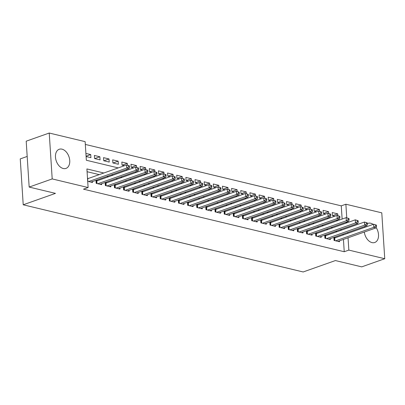<?xml version="1.0" encoding="UTF-8"?>
<svg xmlns="http://www.w3.org/2000/svg" width="405" height="405" viewBox="0 0 405 405"><rect width="100%" height="100%" fill="white"/><g stroke="black" fill="none" stroke-linecap="round" stroke-linejoin="round"><path stroke-width="0.61" d="M376.169 227.585A10.145 6.698 -109.5 0 1 374.757 242.494A10.145 6.698 -109.5 0 1 371.998 242.6A10.145 6.698 -109.5 0 1 364.318 232.04M364.606 227.407A10.145 6.698 -109.5 0 1 364.976 226.375M367.35 223.641A10.145 6.698 -109.5 0 1 367.988 223.357A10.145 6.698 -109.5 0 1 370.747 223.251A10.145 6.698 -109.5 0 1 373.167 224.38M63.236 168.505A10.145 6.698 -109.5 0 1 55.743 159.099A10.145 6.698 -109.5 0 1 59.226 149.263A10.145 6.698 -109.5 0 1 61.985 149.156A10.145 6.698 -109.5 0 1 69.473 158.568A10.145 6.698 -109.5 0 1 65.995 168.399A10.145 6.698 -109.5 0 1 63.236 168.505M27.186 156.446L20.25 158.902L23.217 204.788L303.163 271.968L335.411 260.557L361.716 266.87L384.75 258.724L348.842 250.108L348.047 237.796M23.217 204.788L55.465 193.377L29.165 187.069L26.198 141.183L49.233 133.032L85.141 141.649L86.346 160.253L118.235 167.908M342.124 219.07L341.268 205.851L85.318 144.428M341.268 205.851L345.875 204.221L381.783 212.838L384.75 258.724M333.852 237.386L334.049 240.438L339.537 241.755L339.476 240.828M324.704 235.189L324.901 238.241L330.389 239.563L330.328 238.631M315.551 232.996L315.748 236.049L321.241 237.365L321.18 236.434M306.403 230.799L306.6 233.852L312.093 235.168L312.032 234.242M297.255 228.602L297.452 231.655L302.94 232.976L302.884 232.045M288.107 226.41L288.304 229.463L293.792 230.779L293.731 229.848M278.959 224.213L279.156 227.266L284.644 228.582L284.583 227.656M269.811 222.016L270.008 225.069L275.496 226.39L275.435 225.458M260.663 219.824L260.861 222.877L266.348 224.193L266.287 223.261M251.515 217.627L251.713 220.679L257.2 221.996L257.14 221.069M242.362 215.43L242.56 218.487L248.052 219.804L247.992 218.872M233.214 213.238L233.412 216.29L238.904 217.606L238.844 216.675M224.066 211.04L224.264 214.093L229.751 215.409L229.696 214.483M214.918 208.843L215.116 211.901L220.603 213.217L220.543 212.286M205.77 206.651L205.968 209.704L211.456 211.02L211.395 210.094M196.622 204.454L196.82 207.507L202.308 208.823L202.247 207.897M187.474 202.257L187.672 205.315L193.16 206.631L193.099 205.7M178.327 200.065L178.524 203.118L184.012 204.434L183.951 203.507M169.174 197.868L169.371 200.92L174.864 202.237L174.803 201.31M160.026 195.671L160.223 198.728L165.716 200.045L165.655 199.113M150.878 193.479L151.075 196.531L156.563 197.848L156.507 196.921M141.73 191.281L141.927 194.334L147.415 195.65L147.354 194.724M132.582 189.089L132.779 192.142L138.267 193.458L138.206 192.527M123.434 186.892L123.631 189.945L129.119 191.261L129.058 190.335M114.286 184.695L114.483 187.748L119.971 189.064L119.91 188.138M105.138 182.503L105.335 185.556L110.823 186.872L110.762 185.941M95.985 180.306L96.182 183.359L101.675 184.675L101.614 183.748M86.083 156.219L90.72 154.578L85.9 153.419M94.73 158.593L99.868 156.77L94.38 155.454L94.583 158.557L100.07 159.874L99.868 156.77M103.877 160.785L109.016 158.968L103.528 157.651L103.731 160.75L109.218 162.066L109.016 158.968M113.025 162.982L118.169 161.165L112.676 159.848L112.879 162.947L118.366 164.263L118.169 161.165M122.173 165.179L127.317 163.357L121.824 162.04L122.026 165.144L124.426 165.716M131.321 167.371L136.465 165.554L130.977 164.238L131.174 167.336L133.574 167.913M140.469 169.568L145.613 167.751L140.125 166.43L140.322 169.533L142.722 170.11M149.622 171.766L154.761 169.943L149.273 168.627L149.47 171.73L151.87 172.302M158.77 173.958L163.909 172.14L158.421 170.824L158.623 173.922L161.018 174.499M167.918 176.155L173.056 174.337L167.569 173.016L167.771 176.119L170.166 176.696M177.066 178.352L182.204 176.529L176.717 175.213L176.919 178.316L179.319 178.888M186.214 180.544L191.357 178.727L185.865 177.41L186.067 180.508L188.467 181.086M195.362 182.741L200.505 180.924L195.013 179.602L195.215 182.706L197.615 183.283M204.51 184.938L209.653 183.116L204.166 181.799L204.363 184.903L206.763 185.475M213.658 187.13L218.801 185.313L213.314 183.997L213.511 187.095L215.911 187.672M222.806 189.327L227.949 187.51L222.461 186.189L222.659 189.292L225.058 189.869M231.959 191.519L237.097 189.702L231.609 188.386L231.807 191.484L234.206 192.061M241.107 193.717L246.245 191.899L240.757 190.583L240.96 193.681L243.354 194.258M250.255 195.914L255.393 194.096L249.905 192.775L250.108 195.878L252.507 196.455M259.402 198.106L264.546 196.288L259.053 194.972L259.256 198.07L261.655 198.647M268.55 200.303L273.694 198.485L268.201 197.169L268.404 200.267L270.803 200.845M277.698 202.5L282.842 200.683L277.354 199.361L277.552 202.465L279.951 203.037M286.846 204.692L291.99 202.875L286.502 201.558L286.7 204.657L289.099 205.234M295.994 206.889L301.138 205.072L295.65 203.756L295.847 206.854L298.247 207.431M305.147 209.086L310.286 207.269L304.798 205.948L304.995 209.051L307.395 209.623M314.295 211.278L319.434 209.461L313.946 208.145L314.148 211.243L316.543 211.82M323.443 213.475L328.582 211.658L323.094 210.342L323.296 213.44L325.696 214.017M86.103 156.522L90.922 157.677L90.72 154.578M127.433 165.159L127.317 163.357M136.581 167.351L136.465 165.554M145.729 169.548L145.613 167.751M154.877 171.745L154.761 169.943M164.025 173.937L163.909 172.14M173.173 176.135L173.056 174.337M182.321 178.332L182.204 176.529M191.474 180.524L191.357 178.727M200.622 182.721L200.505 180.924M209.77 184.918L209.653 183.116M218.918 187.11L218.801 185.313M228.066 189.307L227.949 187.51M237.214 191.504L237.097 189.702M246.361 193.696L246.245 191.899M255.509 195.893L255.393 194.096M264.662 198.091L264.546 196.288M273.81 200.283L273.694 198.485M282.958 202.48L282.842 200.683M292.106 204.677L291.99 202.875M301.254 206.869L301.138 205.072M310.402 209.066L310.286 207.269M319.55 211.263L319.434 209.461M328.698 213.455L328.582 211.658M337.851 215.652L337.735 213.855L332.242 212.534L332.444 215.637L334.844 216.209M103.842 173.001L86.903 168.936L88.108 187.535L83.501 189.165L344.235 251.733L343.44 239.426M343.151 234.996L343.096 234.115M337.097 231.711L335.578 231.346M327.949 229.513L326.43 229.149M318.801 227.316L317.277 226.952M309.648 225.124L308.129 224.76M300.5 222.927L298.981 222.563M291.352 220.73L289.833 220.366M282.204 218.538L280.685 218.173M273.056 216.341L271.537 215.976M263.908 214.144L262.389 213.779M254.76 211.952L253.241 211.587M245.612 209.755L244.088 209.39M236.459 207.557L234.94 207.193M227.311 205.365L225.793 205.001M218.163 203.168L216.645 202.804M209.015 200.971L207.497 200.607M199.868 198.779L198.349 198.415M190.72 196.582L189.201 196.217M181.572 194.385L180.053 194.02M172.424 192.193L170.9 191.828M163.271 189.996L161.752 189.631M154.123 187.798L152.604 187.434M144.975 185.606L143.456 185.242M135.827 183.409L134.308 183.045M126.679 181.212L125.16 180.848M117.531 179.02L116.012 178.656M108.383 176.823L106.864 176.458M99.235 174.626L87.085 171.715M87.708 181.324L92.527 182.483L92.467 181.551M88.437 178.448L87.505 178.225M97.585 180.64L96.066 180.276M106.733 182.837L105.214 182.473M115.881 185.034L114.362 184.67M125.029 187.226L123.51 186.862M134.182 189.424L132.658 189.059M143.329 191.621L141.811 191.256M152.477 193.813L150.959 193.448M161.625 196.01L160.107 195.645M170.773 198.207L169.255 197.843M179.921 200.399L178.402 200.035M189.069 202.596L187.55 202.232M198.217 204.793L196.698 204.429M207.37 206.985L205.846 206.621M216.518 209.182L214.999 208.818M225.666 211.38L224.147 211.015M234.814 213.572L233.295 213.207M243.962 215.769L242.443 215.404M253.11 217.966L251.591 217.601M262.258 220.158L260.739 219.793M271.406 222.355L269.887 221.991M280.559 224.552L279.035 224.188M289.707 226.744L288.188 226.38M298.855 228.941L297.336 228.577M308.002 231.139L306.484 230.774M317.15 233.331L315.632 232.966M326.298 235.528L324.78 235.163M335.446 237.725L333.928 237.36M29.165 187.069L52.199 178.919L49.233 133.032M344.235 251.733L348.842 250.108M88.108 187.535L52.199 178.919M341.704 230.081L340.185 229.716M332.556 227.883L331.037 227.519M323.408 225.686L321.884 225.322M314.26 223.494L312.736 223.13M305.107 221.297L303.588 220.933M295.959 219.1L294.44 218.735M286.811 216.908L285.292 216.543M277.663 214.711L276.144 214.346M268.515 212.514L266.996 212.149M259.367 210.322L257.848 209.957M250.219 208.124L248.695 207.76M241.071 205.927L239.547 205.563M231.918 203.735L230.399 203.371M222.77 201.538L221.251 201.174M213.622 199.341L212.104 198.977M204.474 197.149L202.956 196.784M195.326 194.952L193.808 194.587M186.178 192.755L184.66 192.39M177.031 190.563L175.507 190.198M167.883 188.365L166.359 188.001M158.73 186.168L157.211 185.804M149.582 183.976L148.063 183.612M140.434 181.779L138.915 181.415M131.286 179.587L129.767 179.218M122.138 177.39L120.619 177.025M112.99 175.193L111.471 174.828M347.758 233.366L347.703 232.485M347.075 222.75L347.014 221.864M346.751 217.789L345.875 204.221M125.864 169.735L127.383 170.1M135.012 171.933L136.531 172.297M144.16 174.13L145.684 174.494M153.308 176.322L154.831 176.686M162.461 178.519L163.979 178.883M171.609 180.716L173.127 181.081M180.757 182.908L182.275 183.273M189.904 185.105L191.423 185.47M199.052 187.302L200.571 187.667M208.2 189.494L209.719 189.859M217.348 191.692L218.872 192.056M226.496 193.889L228.02 194.253M235.649 196.081L237.168 196.445M244.797 198.278L246.316 198.642M253.945 200.475L255.464 200.84M263.093 202.667L264.612 203.032M272.241 204.864L273.76 205.229M281.389 207.061L282.908 207.426M290.537 209.253L292.061 209.618M299.685 211.451L301.209 211.815M308.838 213.648L310.357 214.012M317.986 215.84L319.505 216.204M327.134 218.037L328.652 218.401M336.282 220.234L337.8 220.598M345.43 222.426L346.948 222.79M332.591 215.673L337.735 213.855M88.639 181.546L126.785 168.055L129.068 168.602L90.922 182.098M87.541 178.757A1.301 0.385 176.3 0 0 87.698 178.706L126.583 164.956L129.443 165.842L128.527 165.625L128.608 166.865L129.524 167.083L129.443 165.842M128.608 166.865L126.785 168.055L126.583 164.956L128.527 165.625M129.068 168.602L129.524 167.083M97.787 183.743L135.933 170.252L138.221 170.799L100.07 184.29M96.036 181.081L96.436 181.01A1.301 0.385 176.3 0 0 96.851 180.903L135.731 167.149L138.591 168.04L137.675 167.822L137.756 169.062L138.672 169.28L138.591 168.04M137.756 169.062L135.933 170.252L135.731 167.149L137.675 167.822M138.221 170.799L138.672 169.28M106.935 185.941L145.081 172.444L147.369 172.996L109.223 186.487M105.189 183.278L105.589 183.207A1.301 0.385 176.3 0 0 105.999 183.1L144.879 169.346L147.739 170.237L146.823 170.014L146.904 171.254L147.82 171.477L147.739 170.237M146.904 171.254L145.081 172.444L144.879 169.346L146.823 170.014M147.369 172.996L147.82 171.477M116.083 188.133L154.229 174.641L156.517 175.188L118.371 188.684M114.337 185.475L114.736 185.399A1.301 0.385 176.3 0 0 115.147 185.293L154.027 171.538L156.887 172.429L155.971 172.211L156.052 173.451L156.968 173.669L156.887 172.429M156.052 173.451L154.229 174.641L154.027 171.538L155.971 172.211M156.517 175.188L156.968 173.669M125.231 190.33L163.377 176.838L165.665 177.385L127.519 190.876M123.484 187.667L123.884 187.596A1.301 0.385 176.3 0 0 124.294 187.49L163.18 173.735L166.035 174.626L165.124 174.408L165.2 175.648L166.116 175.866L166.035 174.626M165.2 175.648L163.377 176.838L163.18 173.735L165.124 174.408M165.665 177.385L166.116 175.866M134.379 192.522L172.525 179.03L174.813 179.582L136.667 193.074M132.632 189.864L133.032 189.788A1.301 0.385 176.3 0 0 133.442 189.687L172.327 175.932L175.183 176.823L174.272 176.6L174.352 177.841L175.264 178.063L175.183 176.823M174.352 177.841L172.525 179.03L172.327 175.932L174.272 176.6M174.813 179.582L175.264 178.063M143.527 194.719L181.673 181.227L183.961 181.774L145.815 195.271M141.78 192.061L142.18 191.985A1.301 0.385 176.3 0 0 142.59 191.879L181.475 178.124L184.336 179.015L183.419 178.797L183.5 180.038L184.412 180.255L184.336 179.015M183.5 180.038L181.673 181.227L181.475 178.124L183.419 178.797M183.961 181.774L184.412 180.255M152.675 196.916L190.826 183.424L193.109 183.971L154.963 197.463M150.928 194.253L151.328 194.182A1.301 0.385 176.3 0 0 151.738 194.076L190.623 180.321L193.484 181.212L192.567 180.994L192.648 182.235L193.565 182.452L193.484 181.212M192.648 182.235L190.826 183.424L190.623 180.321L192.567 180.994M193.109 183.971L193.565 182.452M161.828 199.108L199.974 185.617L202.257 186.168L164.111 199.66M160.076 196.45L160.476 196.374A1.301 0.385 176.3 0 0 160.886 196.273L199.771 182.518L202.632 183.409L201.715 183.187L201.796 184.427L202.713 184.65L202.632 183.409M201.796 184.427L199.974 185.617L199.771 182.518L201.715 183.187M202.257 186.168L202.713 184.65M170.976 201.305L209.122 187.814L211.41 188.36L173.259 201.857M169.224 198.647L169.624 198.571A1.301 0.385 176.3 0 0 170.034 198.465L208.919 184.71L211.78 185.601L210.863 185.384L210.944 186.624L211.861 186.842L211.78 185.601M210.944 186.624L209.122 187.814L208.919 184.71L210.863 185.384M211.41 188.36L211.861 186.842M180.124 203.502L218.27 190.011L220.558 190.558L182.412 204.049M178.377 200.84L178.777 200.769A1.301 0.385 176.3 0 0 179.187 200.662L218.067 186.907L220.927 187.798L220.011 187.581L220.092 188.821L221.008 189.039L220.927 187.798M220.092 188.821L218.27 190.011L218.067 186.907L220.011 187.581M220.558 190.558L221.008 189.039M189.272 205.694L227.418 192.203L229.706 192.755L191.56 206.246M187.525 203.037L187.925 202.961A1.301 0.385 176.3 0 0 188.335 202.859L227.215 189.105L230.075 189.996L229.159 189.773L229.24 191.013L230.156 191.236L230.075 189.996M229.24 191.013L227.418 192.203L227.215 189.105L229.159 189.773M229.706 192.755L230.156 191.236M198.42 207.892L236.566 194.4L238.854 194.947L200.708 208.443M196.673 205.234L197.073 205.158A1.301 0.385 176.3 0 0 197.483 205.052L236.368 191.297L239.223 192.188L238.312 191.97L238.388 193.21L239.304 193.428L239.223 192.188M238.388 193.21L236.566 194.4L236.368 191.297L238.312 191.97M238.854 194.947L239.304 193.428M207.568 210.089L245.713 196.592L248.002 197.144L209.856 210.635M205.821 207.426L206.221 207.355A1.301 0.385 176.3 0 0 206.631 207.249L245.516 193.494L248.371 194.385L247.46 194.167L247.541 195.407L248.452 195.625L248.371 194.385M247.541 195.407L245.713 196.592L245.516 193.494L247.46 194.167M248.002 197.144L248.452 195.625M216.715 212.281L254.861 198.789L257.15 199.341L219.004 212.833M214.969 209.623L215.369 209.547A1.301 0.385 176.3 0 0 215.779 209.446L254.664 195.691L257.524 196.582L256.608 196.359L256.689 197.599L257.6 197.822L257.524 196.582M256.689 197.599L254.861 198.789L254.664 195.691L256.608 196.359M257.15 199.341L257.6 197.822M225.863 214.478L264.014 200.986L266.298 201.533L228.152 215.025M224.117 211.82L224.517 211.744A1.301 0.385 176.3 0 0 224.927 211.638L263.812 197.883L266.672 198.774L265.756 198.556L265.837 199.797L266.753 200.014L266.672 198.774M265.837 199.797L264.014 200.986L263.812 197.883L265.756 198.556M266.298 201.533L266.753 200.014M235.016 216.675L273.162 203.178L275.446 203.73L237.3 217.222M233.265 214.012L233.665 213.941A1.301 0.385 176.3 0 0 234.075 213.835L272.96 200.08L275.82 200.971L274.904 200.753L274.985 201.994L275.901 202.211L275.82 200.971M274.985 201.994L273.162 203.178L272.96 200.08L274.904 200.753M275.446 203.73L275.901 202.211M244.164 218.867L282.31 205.375L284.599 205.927L246.448 219.419M242.413 216.209L242.813 216.133A1.301 0.385 176.3 0 0 243.223 216.027L282.108 202.277L284.968 203.168L284.052 202.945L284.133 204.186L285.049 204.409L284.968 203.168M284.133 204.186L282.31 205.375L282.108 202.277L284.052 202.945M284.599 205.927L285.049 204.409M253.312 221.064L291.458 207.573L293.746 208.119L255.601 221.611M251.561 218.406L251.966 218.33A1.301 0.385 176.3 0 0 252.376 218.224L291.256 204.469L294.116 205.36L293.2 205.143L293.281 206.383L294.197 206.601L294.116 205.36M293.281 206.383L291.458 207.573L291.256 204.469L293.2 205.143M293.746 208.119L294.197 206.601M262.46 223.261L300.606 209.765L302.894 210.316L264.748 223.808M260.714 220.598L261.114 220.528A1.301 0.385 176.3 0 0 261.524 220.421L300.404 206.666L303.264 207.557L302.348 207.34L302.429 208.58L303.345 208.798L303.264 207.557M302.429 208.58L300.606 209.765L300.404 206.666L302.348 207.34M302.894 210.316L303.345 208.798M271.608 225.453L309.754 211.962L312.042 212.514L273.896 226.005M269.862 222.796L270.262 222.72A1.301 0.385 176.3 0 0 270.672 222.613L309.557 208.864L312.412 209.755L311.501 209.532L311.577 210.772L312.493 210.995L312.412 209.755M311.577 210.772L309.754 211.962L309.557 208.864L311.501 209.532M312.042 212.514L312.493 210.995M280.756 227.65L318.902 214.159L321.19 214.706L283.044 228.197M279.01 224.993L279.409 224.917A1.301 0.385 176.3 0 0 279.82 224.81L318.705 211.056L321.56 211.947L320.649 211.729L320.73 212.969L321.641 213.187L321.56 211.947M320.73 212.969L318.902 214.159L318.705 211.056L320.649 211.729M321.19 214.706L321.641 213.187M289.904 229.848L328.05 216.351L330.338 216.903L292.192 230.394M288.158 227.185L288.557 227.114A1.301 0.385 176.3 0 0 288.967 227.008L327.853 213.253L330.713 214.144L329.797 213.926L329.878 215.166L330.789 215.384L330.713 214.144M329.878 215.166L328.05 216.351L327.853 213.253L329.797 213.926M330.338 216.903L330.789 215.384M299.052 232.04L337.203 218.548L339.486 219.095L301.34 232.591M297.305 229.382L297.705 229.306A1.301 0.385 176.3 0 0 298.115 229.2L337 215.45L339.861 216.341L338.944 216.118L339.025 217.358L339.937 217.581L339.861 216.341M339.025 217.358L337.203 218.548L337 215.45L338.944 216.118M339.486 219.095L339.937 217.581M308.205 234.237L346.351 220.745L348.634 221.292L310.488 234.784M306.453 231.579L306.853 231.503A1.301 0.385 176.3 0 0 307.263 231.397L346.148 217.642L349.009 218.533L348.092 218.315L348.173 219.556L349.09 219.773L349.009 218.533M348.173 219.556L346.351 220.745L346.148 217.642L348.092 218.315M348.634 221.292L349.09 219.773M317.353 236.434L355.499 222.937L357.787 223.489L319.636 236.981M315.601 233.771L316.001 233.7A1.301 0.385 176.3 0 0 316.411 233.594L355.296 219.839L358.157 220.73L357.24 220.512L357.321 221.748L358.238 221.97L358.157 220.73M357.321 221.748L355.499 222.937L355.296 219.839L357.24 220.512M357.787 223.489L358.238 221.97M326.501 238.626L364.647 225.134L366.935 225.681L328.789 239.178M324.749 235.968L325.154 235.892A1.301 0.385 176.3 0 0 325.564 235.786L364.444 222.036L367.305 222.927L366.388 222.704L366.469 223.945L367.386 224.167L367.305 222.927M366.469 223.945L364.647 225.134L364.444 222.036L366.388 222.704M366.935 225.681L367.386 224.167M335.649 240.823L373.795 227.332L376.083 227.878L337.937 241.37M333.902 238.165L334.302 238.089A1.301 0.385 176.3 0 0 334.712 237.983L373.592 224.228L376.453 225.119L375.536 224.902L375.617 226.142L376.534 226.36L376.453 225.119M375.617 226.142L373.795 227.332L373.592 224.228L375.536 224.902M376.083 227.878L376.534 226.36M87.87 181.364L87.698 178.706M96.598 183.455L96.436 181.01M97.018 183.561L96.851 180.903M105.745 185.652L105.589 183.207M106.171 185.753L105.999 183.1M114.893 187.849L114.736 185.399M115.319 187.95L115.147 185.293M124.041 190.041L123.884 187.596M124.467 190.148L124.294 187.49M133.189 192.238L133.032 189.788M133.615 192.34L133.442 189.687M142.337 194.435L142.18 191.985M142.762 194.537L142.59 191.879M151.49 196.627L151.328 194.182M151.91 196.734L151.738 194.076M160.638 198.825L160.476 196.374M161.058 198.926L160.886 196.273M169.786 201.022L169.624 198.571M170.206 201.123L170.034 198.465M178.934 203.214L178.777 200.769M179.359 203.315L179.187 200.662M188.082 205.411L187.925 202.961M188.507 205.512L188.335 202.859M197.23 207.608L197.073 205.158M197.655 207.709L197.483 205.052M206.378 209.8L206.221 207.355M206.803 209.901L206.631 207.249M215.526 211.997L215.369 209.547M215.951 212.098L215.779 209.446M224.674 214.194L224.517 211.744M225.099 214.296L224.927 211.638M233.827 216.386L233.665 213.941M234.247 216.488L234.075 213.835M242.975 218.584L242.813 216.133M243.395 218.685L243.223 216.027M252.123 220.781L251.966 218.33M252.548 220.882L252.376 218.224M261.271 222.973L261.114 220.528M261.696 223.074L261.524 220.421M270.418 225.17L270.262 222.72M270.844 225.271L270.672 222.613M279.566 227.367L279.409 224.917M279.992 227.468L279.82 224.81M288.714 229.559L288.557 227.114M289.14 229.66L288.967 227.008M297.862 231.756L297.705 229.306M298.288 231.857L298.115 229.2M307.015 233.953L306.853 231.503M307.435 234.055L307.263 231.397M316.163 236.145L316.001 233.7M316.583 236.247L316.411 233.594M325.311 238.343L325.154 235.892M325.736 238.444L325.564 235.786M334.459 240.54L334.302 238.089M334.884 240.641L334.712 237.983"/></g></svg>
